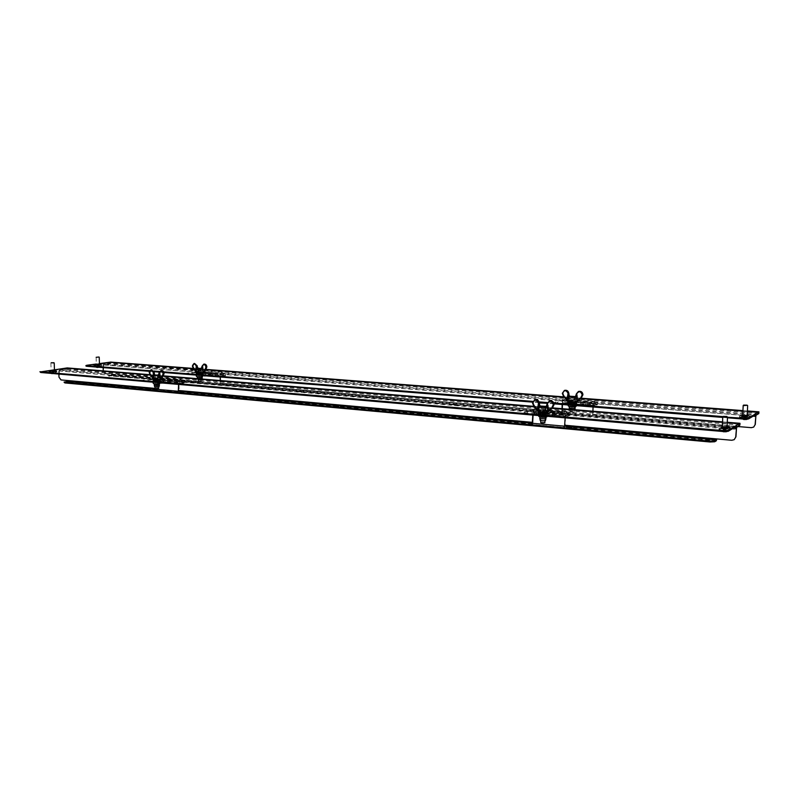 <?xml version="1.0" encoding="UTF-8"?>
<svg xmlns="http://www.w3.org/2000/svg" width="799" height="799" viewBox="0 0 799 799"><rect width="100%" height="100%" fill="white"/><g stroke="black" fill="none" stroke-linecap="round" stroke-linejoin="round"><path stroke-width="0.6" stroke-dasharray="4 3" d="M709.312 440.888L706.116 440.658L709.312 440.888M571.794 428.364L568.928 428.184L571.794 428.364M525.103 424.109L522.326 423.949L525.103 424.109M181.982 392.848L179.845 392.788L181.982 392.848M421.353 414.661L418.786 414.531L421.353 414.661M261.932 400.139L259.665 400.049L261.932 400.139M338.337 407.1L335.93 406.991L338.337 407.1M150.542 389.992L148.454 389.932L150.542 389.992M72.709 382.901L70.731 382.851L72.709 382.901M39.97 372.294L67.066 368.539L59.655 369.587L159.351 377.498L159.361 378.167L179.395 380.284L567.02 412.354L565.842 412.783L736.588 427.135M54.452 370.197L49.888 370.716M727.06 426.856L722.286 427.095M543.909 412.683L547.355 411.415L542.631 411.155L539.325 412.294M160.819 378.846L154.726 379.865L160.479 379.615M53.054 370.926L55.76 371.155L49.328 371.515L53.054 370.926L53.034 370.287M722.246 427.984L727.02 427.745C722.506 427.345 719.789 427.465 718.88 428.114L718.83 429.303C720.968 428.474 724.513 428.514 729.457 429.393L730.296 429.912C728.129 430.731 724.573 430.701 719.639 429.802L718.83 429.303M727.28 427.785L728.089 428.134L726.591 429.073L721.107 428.693L721.976 428.144M540.923 412.564L542.611 411.974L547.335 412.244L543.809 413.532L539.055 413.273L540.244 412.793M161.178 379.495L163.635 379.695L158.302 380.644L154.746 380.544L160.469 379.545M531.355 423.61L531.335 424.419L532.603 423.73M532.793 415.051L533.542 409.258L534.781 408.838L534.761 409.647M533.093 415.081L533.193 410.976L178.966 381.023L179.146 390.441L178.297 391.949L155.186 390.202L156.974 389.692M736.338 428.144L565.522 413.702L565.223 425.148L564.583 427.016L563.694 427.365L531.335 424.419M563.714 426.546L563.694 427.365M534.781 408.838L567.04 411.535L565.862 411.964L565.233 413.812L565.123 417.847M567.04 411.535L567.02 412.354M176.969 391.51L176.988 392.179M159.351 377.498L181.123 379.315L179.385 379.605L178.537 381.103L178.596 384.419M181.123 379.315L181.133 379.994M155.166 389.532L155.186 390.202M156.804 389.053L156.724 379.255L157.583 377.777M157.303 389.043L157.173 379.185L59.236 370.906L59.675 370.217L159.361 378.167M58.876 374.062L58.776 370.966L59.655 369.587M565.522 413.702L565.842 412.783M157.593 378.446L157.173 379.185M734.241 439.62L731.744 440.269M716.813 438.921L731.954 440.129M60.984 379.934L69.163 380.564L68.275 381.962L64.879 382.461L64.859 381.832M61.443 379.865L58.976 377.148M59.236 370.906L59.446 377.078M68.704 380.624L157.373 388.484M67.196 367.93L67.086 369.208L59.675 370.217M178.966 381.023L179.395 380.284M533.522 410.057L533.193 410.976M716.603 438.911L565.223 425.148M64.08 382.711L64.879 382.461M151.231 369.817L149.733 372.394L150.901 374.411L150.142 372.384C151.161 369.348 152.459 369.308 154.027 372.254L153.548 378.047L150.901 374.411M161.118 370.606L159.61 372.873L160.349 379.635M163.326 375.64L160.769 378.656L160.03 372.733C161.498 370.017 162.806 370.277 163.985 373.503L163.296 375.42M155.505 388.913L158.382 388.853M158.671 388.544L155.206 388.614M155.625 380.014L158.482 379.805L155.625 380.014M150.032 374.741L163.186 375.82L150.042 374.741L154.487 379.495L155.256 379.445L155.545 375.22L159.77 375.61L159.61 372.873M155.256 379.445L160.499 379.745M154.487 379.495L153.308 379.685L152.979 378.736M153.448 375.62L153.118 379.785M154.077 372.424L154.377 374.571L155.615 375.011M154.946 379.465L153.208 378.267M159.81 375.57L158.272 375.54M160.829 378.786L160.359 379.475M158.801 375.091L159.91 375.021M153.548 375.51L153.178 379.715M534.821 399.83L532.833 402.806L534.301 405.253L533.283 402.786C535 399.13 536.928 399.101 539.095 402.716L538.027 409.727L534.301 405.253M549.512 401.008L547.585 403.385L546.706 406.531L547.734 412.174M552.848 407.071L548.763 410.626L548.034 403.435C550.381 400.159 552.329 400.499 553.897 404.444L552.738 406.761M541.043 422.941L544.509 423.041M544.888 422.661L540.683 422.541M542.261 412.264L545.148 412.054L542.261 412.264M533.572 405.612L539.215 411.495L539.974 411.415L540.703 406.311L547.095 406.871L547.545 403.605M539.974 411.415C543.739 411.205 546.286 411.415 547.595 412.064M539.215 411.495L538.396 411.775M539.315 402.916L539.425 405.522L540.853 406.062M539.645 411.445L537.657 409.997M548.893 410.906L547.675 412.124M546.656 406.311L547.655 406.202M546.386 406.701L547.095 406.871M50.926 363.036L54.162 362.946M48.829 371.355L48.829 371.345C51.615 370.716 54.282 370.656 56.829 371.155L56.829 371.155C54.042 371.795 51.376 371.855 48.829 371.355L48.859 372.194C51.645 371.565 54.312 371.495 56.859 372.004L56.859 372.004C54.072 372.644 51.406 372.704 48.859 372.204M52.934 371.715L56.31 372.054L49.398 372.224L52.934 371.715M53.583 373.622L54.562 373.343L53.054 371.835L54.012 373.483L53.323 373.662M54.562 373.343L53.623 373.533L53.114 372.134L53.313 373.503L54.052 373.233L53.623 373.533M53.313 373.503L52.544 373.523L52.634 372.154L51.805 373.293L52.544 373.523L52.644 371.845L52.055 371.815L53.653 371.825M52.504 373.533L51.236 373.423L52.045 371.865M52.035 373.632L52.624 372.204L52.524 373.542M53.283 373.662L53.104 372.354M53.233 373.523L52.634 371.915M52.584 373.163L52.664 371.735M53.293 373.153L53.074 371.725M54.582 373.263L53.653 371.775M51.246 373.343L52.055 371.815M53.463 373.213L54.052 373.233M53.443 373.343L54.012 373.483M52.344 373.373L51.755 373.542M52.364 373.243L51.805 373.293M722.785 416.708L727.48 416.928L722.935 416.589M727.21 427.775L730.346 428.713C728.179 429.532 724.633 429.502 719.699 428.614L718.88 428.114M721.986 428.833C726.551 428.833 729.048 429.213 729.487 429.962L727.14 430.381C723.285 430.401 720.768 430.092 719.609 429.433L721.986 428.833M725.991 431.76L725.452 431.83M725.542 429.882L725.602 431.76L726.78 431.34L725.702 429.213L724.973 429.243L725.602 431.76L726.691 431.6L725.482 431.83M726.78 431.34L725.033 431.57L724.663 429.632L724.403 431.52L725.033 431.57M724.403 431.52L722.805 430.991L723.465 431.56L724.074 429.662L723.315 431.64L722.256 431.21L723.435 431.56L722.256 431.21M723.544 429.842L722.805 431.55M724.723 430.022L723.914 429.952L724.723 430.022L724.503 431.869M723.884 431.82L723.914 429.952M725.552 429.912L725.023 429.742M725.442 431.74L725.342 429.992M724.363 429.702L725.162 429.772M724.473 431.52L724.983 431.57M724.433 429.762L723.724 429.043L725.702 429.213M725.272 431.74L724.473 429.263M726.151 431.7L724.913 429.393M722.805 430.991L723.724 429.043M723.684 430.951L724.234 429.013M726.251 431.18L725.402 429.123M722.696 431.51L723.744 429.293M722.166 431.35L723.435 429.203M154.187 380.923L160.639 380.534L159.331 380.094L154.187 380.923M154.956 381.602L159.53 381.323L154.956 381.602M140.994 381.163L140.974 380.464L154.047 378.406L157.053 381.313L156.734 381.962L154.297 379.355L175.261 381.133L178.227 384.059L184.299 383.051L184.209 382.172L164.224 380.474L157.463 381.473L177.987 383.111L177.668 383.77L156.734 381.962L178.397 384.049M140.994 381.253L154.297 379.355L154.616 378.706L175.58 380.474L177.987 383.111L157.463 381.473M140.974 380.464L161.268 382.302L175.011 380.174L175.261 381.133L162.457 383.021M141.023 380.564L141.043 381.173M161.288 382.921L161.268 382.302M162.097 382.282L162.107 382.991M184.209 382.172L184.219 382.951L164.244 381.243L164.224 380.474M163.435 380.494L163.445 381.273L157.473 382.242M163.445 381.273L164.244 381.243M178.387 383.26L184.289 382.272M159.081 386.796L154.716 386.886M159.44 385.368L154.307 385.498M157.693 383.53L154.267 383.89L157.693 383.53C153.947 383.66 153.358 383.88 155.965 384.169C159.73 384.029 160.309 383.81 157.713 383.52M157.653 381.892L154.227 382.252L157.653 381.892C153.907 382.022 153.328 382.242 155.925 382.531C159.69 382.391 160.279 382.172 157.673 381.882M157.633 381.043L154.207 381.403L157.633 381.043M157.902 380.094L153.338 380.614L160.16 380.514L157.902 380.094M156.185 380.724L158.502 380.484L156.185 380.724M156.324 387.056L158.631 386.806L156.324 387.056M184.619 380.534L184.649 382.212L179.226 383.121L179.196 381.443L184.619 380.534L163.765 378.786L163.795 380.434L184.649 382.212M163.795 380.434L158.312 381.333L179.226 383.121M158.312 381.333L158.272 379.665L179.196 381.443M158.272 379.665L163.765 378.786M541.243 413.443L547.705 413.103L544.788 412.194C540.563 411.984 538.396 412.194 538.296 412.823L541.243 413.443M541.742 414.222L546.316 413.982L544.259 413.333L539.655 413.782L541.742 414.222M523.725 412.753L524.084 413.852L523.725 412.753L532.893 409.697L534.851 413.073L534.601 413.872L533.033 410.826L564.104 413.453L565.952 416.868L570.037 415.36L570.067 414.421L540.174 411.775L535.13 413.243L565.832 415.72L565.592 416.539L534.98 414.202L566.072 416.848M523.705 413.712L533.033 410.826L533.283 410.027L564.354 412.644L565.832 415.72L535.13 413.243M524.104 412.893L554.316 415.49L563.984 412.304L564.104 413.453L555.215 416.429L554.296 416.459L554.316 415.49M524.084 413.852L554.296 416.459M555.235 415.45L555.215 416.429M569.657 414.272L569.627 415.22L540.154 412.713L540.174 411.775M539.295 411.815L539.275 412.743L535.11 414.182M539.275 412.743L540.154 412.713M566.091 415.889L570.067 414.421M545.487 420.574L540.184 420.424M546.007 418.856L539.754 418.686M542.95 416.389L539.804 416.768L542.901 417.338L546.047 416.958L542.95 416.389C538.836 416.579 538.816 416.908 542.901 417.348C547.025 417.138 547.045 416.808 542.95 416.379M547.115 416.289C547.315 414.971 545.947 414.341 543 414.381L539.854 414.781L546.097 414.971L543 414.401C538.876 414.601 538.856 414.921 542.94 415.35C547.075 415.14 547.085 414.821 543 414.391C539.665 414.411 538.246 414.811 538.756 415.57M543.02 413.383L539.874 413.752L546.077 414.002L543.02 413.383M543.06 412.194L538.876 412.783L542.99 413.443L547.145 413.033L543.06 412.194M541.013 412.863L545.128 412.883L540.913 412.753L540.733 420.424L544.948 420.554L540.733 420.424M570.366 412.304L570.306 414.331L566.661 415.68L566.711 413.642L570.366 412.304L539.595 409.727L539.545 411.725L570.306 414.331M539.545 411.725L535.72 413.043L566.661 415.68M535.72 413.043L535.769 411.036L566.711 413.642M535.769 411.036L539.595 409.727M570.756 403.145L576.788 402.866L573.912 402.047C569.987 401.857 567.969 402.037 567.859 402.586L570.756 403.145M571.195 403.894L575.47 403.695L573.432 403.115L569.148 403.495L571.195 403.894M554.156 402.536L554.516 403.575L554.156 402.536L562.296 399.83L563.804 403.805L562.416 400.898L592.109 403.235L593.727 406.491L597.352 405.163L597.382 404.264L568.808 401.917L564.274 403.225L593.627 405.413L593.407 406.172L564.144 404.124L593.827 406.471M554.136 403.445L562.416 400.898L562.646 400.149L592.329 402.466L593.627 405.413L564.274 403.225M554.536 402.666L583.39 404.973L591.999 402.147L592.109 403.235L584.219 405.852L583.36 405.882L583.39 404.973M554.516 403.575L583.36 405.882M584.249 404.933L584.219 405.852M596.983 404.134L596.953 405.033L568.788 402.796L568.808 401.917M567.979 401.947L567.959 402.826L564.244 404.104M567.959 402.826L568.788 402.796M593.857 405.582L597.382 404.264M572.104 409.468L569.637 409.767L574.651 409.927L572.104 409.468M575.14 408.299L569.238 408.139M572.194 405.992L569.288 406.321L575.19 406.501L572.194 405.992C568.339 406.162 568.369 406.451 572.284 406.841C576.139 406.651 576.109 406.371 572.194 405.982M572.244 404.124L569.337 404.444L572.334 404.953L575.25 404.634L572.244 404.124M572.274 403.155L569.377 403.535L575.27 403.665L572.274 403.155M572.284 402.047L568.419 402.556L576.249 402.796L572.284 402.047M570.366 402.576L574.341 402.656L570.346 402.536L570.156 409.767L574.131 409.897L570.156 409.767M597.652 402.277L597.602 404.184L594.356 405.393L594.416 403.465L597.652 402.277L568.259 399.989L568.199 401.867L597.602 404.184M568.199 401.867L564.803 403.036L594.356 405.393M564.803 403.036L564.853 401.138L594.416 403.465M564.853 401.138L568.259 399.989M197.363 373.962L203.375 373.622L197.363 373.962M198.052 374.611L202.317 374.361L198.052 374.611M220.005 376.249L199.231 374.471L197.033 371.964L217.478 373.572L219.645 376.099L219.355 376.728L198.941 375.091L199.231 374.471L220.005 376.249L225.358 375.35L205.772 373.722L205.023 373.742L205.033 374.471L199.46 375.37L196.734 372.584L217.188 374.202L219.715 376.978M184.679 374.292L196.734 372.584L196.504 371.685L184.739 373.632L204.484 375.21L216.958 373.283L217.188 374.202L205.812 375.86M184.739 373.632L184.749 374.172M204.494 375.76L204.484 375.21M205.263 375.19L205.273 375.82M184.669 374.162L184.659 373.542M199.61 375.36L220.005 377.008M225.258 375.26L225.268 376.009L205.782 374.451L205.772 373.722M225.268 376.009L225.358 375.35M220.015 376.998L225.368 376.099M205.033 374.471L205.782 374.451M205.023 373.742L199.6 374.621M200.409 379.365L197.733 379.645L200.409 379.365M202.207 378.227L197.343 378.297M200.479 376.479L197.323 376.788L200.479 376.479C196.953 376.589 196.454 376.788 199.011 377.058C202.556 376.928 203.046 376.738 200.489 376.469M200.449 374.921L197.293 375.23L200.449 374.921C196.924 375.031 196.424 375.23 198.981 375.49C202.527 375.37 203.026 375.17 200.469 374.911M200.439 374.112L197.283 374.451L200.439 374.112M200.669 373.213L196.454 373.672L202.916 373.592L200.669 373.213M199.211 373.782L201.338 373.572L199.211 373.782M199.311 379.815L201.438 379.595L199.311 379.815M225.658 373.702L225.678 375.3L220.764 376.129L220.744 374.521L225.658 373.702L205.323 372.114L205.353 373.682L225.678 375.3M205.353 373.682L200.369 374.491L220.764 376.129M200.369 374.491L200.349 372.913L220.744 374.521M200.349 372.913L205.323 372.114M194.357 363.415L192.859 365.882L193.977 367.8L193.248 365.872C194.267 362.976 195.525 362.936 197.043 365.732L196.544 371.255L193.977 367.8M204.005 364.124L202.497 366.302L203.136 372.833M206.102 368.928L203.585 371.815L202.896 366.172C204.334 363.575 205.623 363.815 206.751 366.891L206.062 368.719M198.981 381.692L201.178 381.552L198.981 381.692M200.849 381.103L198.182 381.293L200.849 381.103M198.661 373.103L201.328 372.923L198.661 373.103M193.148 367.999L197.443 372.634L198.162 372.594L198.462 368.569L202.596 368.918L202.497 366.302M198.162 372.594L203.236 372.873M197.443 372.634L196.374 372.803L196.095 372.024M196.634 368.788L196.214 372.903M197.103 365.902L197.373 367.94L198.542 368.359M197.862 372.604L196.224 371.465M202.616 368.888L201.238 368.838M203.645 371.944L203.156 372.664M201.738 368.419L202.766 368.349M743.22 405.413L747.644 405.622M747.285 415.83L750.321 416.669C748.323 417.378 744.988 417.338 740.323 416.569L739.514 416.109C740.363 415.55 742.92 415.45 747.175 415.82L742.69 415.999M740.274 417.677L739.465 417.228C741.432 416.519 744.758 416.549 749.432 417.328L750.261 417.787C748.264 418.496 744.938 418.466 740.274 417.677M742.371 416.828C746.666 416.838 749.043 417.168 749.512 417.827L740.194 417.348L742.371 416.828M745.777 417.767L745.847 419.505L746.945 419.135L745.936 417.138L745.257 417.168L746.176 419.525M745.847 419.525L746.875 419.365L745.807 419.155M746.945 419.135L745.287 419.365L744.958 417.537L744.698 419.315L745.287 419.365M744.698 419.315L743.18 418.826L743.819 419.345L744.408 417.557L743.679 419.425L742.68 419.026L743.819 419.345M743.909 417.727L743.35 419.365M745.028 417.887L744.269 417.827L745.028 417.887L744.828 419.625M744.229 419.575L744.269 417.827M745.797 417.797L745.297 417.637M745.697 419.485L745.607 417.867M744.658 417.607L745.417 417.667M744.748 417.657L744.069 416.988L745.936 417.138M745.557 419.485L744.788 417.178M746.386 419.455L745.217 417.298M743.18 418.826L744.069 416.988M743.999 418.796L744.538 416.968M746.426 418.996L745.647 417.058M743.13 419.285L744.099 417.208M742.611 419.145L743.809 417.128M743.759 418.986L742.68 419.026M96.16 357.293L99.226 357.233M94.132 365.253L101.693 365.073L94.132 365.253L94.152 366.042L101.723 365.882L94.152 366.062M97.887 365.622L101.203 365.942L94.652 366.072L97.887 365.622M101.203 365.942L99.186 367.29L98.127 365.722L98.766 367.4M99.555 367.16L98.637 367.34L98.167 366.012L98.327 367.32L99.016 367.061M98.577 366.162L98.337 367.32L97.608 367.34L97.348 366.132L96.889 367.111L97.608 367.34M97.568 367.34L96.399 367.23L97.168 365.702L98.686 365.702M97.228 367.44L97.718 366.072L97.628 367.48M97.718 366.072L97.178 365.742M97.658 367.34L97.738 365.732M98.337 367.32L97.748 365.792M97.608 367.001L97.728 365.622M98.287 366.981L98.107 365.612M99.545 367.081L98.686 365.662M96.389 367.16L97.168 365.702M98.497 367.15L99.056 367.29M97.458 367.18L96.929 367.34M97.438 367.061L96.889 367.111M730.196 428.314L727.17 428.104L730.196 428.314M727.25 427.245L730.266 427.445L727.25 427.245M599.49 417.228L596.763 417.068L599.49 417.228M596.863 416.229L599.59 416.389L596.863 416.229M554.886 413.443L552.249 413.293L554.886 413.443M552.359 412.464L554.995 412.614L552.359 412.464M223.66 385.338L221.613 385.278L223.66 385.338M221.832 384.549L223.89 384.609L221.832 384.549M455.38 405.003L452.933 404.883L455.38 405.003M453.073 404.084L455.52 404.204L453.073 404.084M301.393 391.939L299.216 391.85L301.393 391.939M299.405 391.101L301.583 391.18L299.405 391.101M375.36 398.212L373.063 398.112L375.36 398.212M373.233 397.333L375.53 397.433L373.233 397.333M192.998 382.741L190.991 382.681L192.998 382.741M191.231 381.962L193.238 382.022L191.231 381.962M116.864 376.279L114.966 376.239L116.864 376.279M115.236 375.54L117.133 375.59L115.236 375.54M85.982 366.102L110.652 362.686L103.89 363.645L201.298 370.856L201.308 371.495L220.963 373.413L755.924 415.33M96.319 364.004L99.436 363.585M99.456 364.164L96.329 364.484M747.215 414.981L742.73 415.16M573.292 402.436L576.339 401.318L571.844 401.078L568.918 402.087M203.615 372.024L197.772 372.963L203.216 372.733M553.867 403.056L547.565 402.556M539.085 401.877L532.863 401.378M163.625 371.835L159.54 371.505M153.708 371.036L149.653 370.716M98.017 364.863L100.674 365.073L94.652 365.393L98.017 364.863L98.007 364.254M747.355 415.84L748.144 416.149L746.825 416.968L741.662 416.629L742.511 416.099M570.356 402.356L576.179 402.197L573.193 403.235L568.678 402.996L569.857 402.536M203.615 372.674L206.002 372.853L201.198 373.702L197.782 373.612L203.216 372.694M727.47 417.797L722.725 417.418M554.077 403.855L547.265 403.315M539.095 402.716L532.573 402.127M163.915 372.494L159.231 372.114M153.997 371.695L149.353 371.325M105.188 373.523L103.66 370.806L105.188 373.523L112.759 374.152L112.349 374.821L561.667 412.654L560.808 413.722L561.647 413.413L562.236 411.695L562.316 408.679M561.667 412.654L562.047 408.659M562.156 404.504L562.836 399.44L563.934 399.071L563.914 399.83M562.426 404.534L562.516 401.048L220.574 374.122L220.704 383.101L219.925 384.519L197.473 382.931L198.681 382.721L199.46 381.323L199.311 372.444L103.5 364.903L103.9 364.244L201.308 371.495M560.828 412.953L736.468 427.375M755.704 416.269L593.407 403.485L593.088 414.281L591.719 416.339L560.808 413.722M591.739 415.56L591.719 416.339M563.934 399.071L594.766 401.468L593.717 401.847L593.148 403.585L593.038 406.991M592.918 411.195L592.538 415.25M594.766 401.468L594.736 402.237M218.726 384.089L218.736 384.728M201.298 370.856L222.531 372.514L220.953 372.773L220.174 374.182L220.214 377.018M220.264 380.514L219.915 383.88M222.531 372.514L222.541 373.153M197.463 382.292L197.473 382.931M198.671 382.092L198.911 372.514L199.69 371.116M103.151 367.61L103.071 364.953L103.89 363.645M593.407 403.485L593.697 402.616M199.7 371.745L199.311 372.444M736.968 426.906L737.617 426.516M753.707 427.046L751.34 427.665M737.177 426.786L751.529 427.545M105.608 373.463L113.178 374.092L112.369 375.42L109.273 375.88L109.253 375.28L112.349 374.821M103.5 364.903L103.66 370.806M199.061 381.383L112.759 374.152L199.46 381.323M110.761 362.097L110.671 363.325L103.9 364.244M220.574 374.122L220.963 373.413M562.816 400.199L562.516 401.048M592.818 414.381L737.018 426.466L593.088 414.281M736.398 427.635L735.34 429.093L730.945 429.283L109.273 375.88M736.328 428.484L735.34 429.093M109.253 375.28L108.564 375.49L109.413 376.309M730.945 429.283L730.985 428.454L109.393 375.7M730.985 428.454L735.37 428.264M564.553 390.391L562.626 393.208L564.014 395.515L563.045 393.188C564.693 389.732 566.541 389.702 568.598 393.098L567.56 399.72L564.014 395.515M578.576 391.44L576.708 393.687L575.829 396.664L576.808 401.987M581.732 397.143L577.817 400.519L577.138 393.737C579.385 390.641 581.253 390.951 582.731 394.666L581.622 396.853M571.505 412.364L573.722 412.244L571.505 412.364M572.773 411.575L570.096 411.765L572.773 411.575M571.675 402.057L574.361 401.887L571.675 402.057M563.355 395.845L568.678 401.378L569.387 401.308L570.096 396.494L576.209 396.993L576.668 393.897M569.387 401.308L576.668 401.877M568.678 401.378L567.959 401.627M568.818 393.288L568.898 395.745L570.246 396.254M569.078 401.338L567.21 399.959M577.937 400.778L576.738 401.937M575.849 396.444L576.768 396.344M575.59 396.813L576.209 396.993M40.829 372.064L40.799 371.425M727.27 422.272L722.526 421.872L727.27 422.252M534.161 406.361L552.059 407.83L534.171 406.371M739.924 424.189L67.066 368.539L739.924 424.189M565.233 413.812L733.552 428.054M565.862 411.964L736.528 426.247M58.776 370.966L156.724 379.255M156.924 388.564L155.206 388.404M716.313 440.788L564.583 427.016M156.514 389.972L68.275 381.962M739.874 425.128L67.086 369.208M739.814 424.249L67.066 368.589M179.385 379.605L533.542 409.258M178.537 381.103L532.883 411.076M532.933 422.242L179.146 390.441M532.274 424.079L178.297 391.949M543.809 413.532L543.829 412.713M539.225 413.143L539.245 412.594M542.611 411.974L542.631 411.155M547.165 412.364L547.185 411.535M158.302 380.644L158.292 379.964M155.226 380.384L155.216 379.705M160.09 379.595L160.08 378.926M163.156 379.855L163.146 379.185M728.059 427.325L728.019 428.214M722.686 426.866L722.646 427.755M721.217 427.904L721.187 428.614M722.336 428.204L726.641 428.144L726.591 429.073M55.74 370.516L55.76 371.155M52.594 370.946L52.614 371.585M159.52 375.33L158.751 375.031L159.87 375.5L160.449 379.405M160.03 372.733L159.131 372.853M546.706 406.531L546.087 406.851M548.034 403.435L547.235 403.545M51.176 371.165L54.482 371.076L51.176 371.165M54.632 371.205L51.046 371.295L54.632 371.205M727.01 427.944L722.266 428.154L726.81 428.324C727.05 428.893 725.582 428.953 722.406 428.504L722.146 428.174M726.641 428.144L722.246 428.114M153.887 379.195L174.861 380.973M153.867 378.416L174.841 380.184M532.753 410.656L563.844 413.283M532.773 409.717L563.874 412.324M562.176 400.728L591.869 403.066M562.196 399.84L591.899 402.167M576.249 405.642C576.389 404.684 575.05 404.164 572.244 404.104C568.389 404.294 568.419 404.574 572.334 404.963C576.189 404.783 576.159 404.494 572.244 404.114C569.307 404.124 568.009 404.424 568.359 405.003M196.364 372.434L216.819 374.042M196.354 371.685L216.809 373.293M202.347 368.649L201.688 368.399L202.656 368.828L203.206 372.654M202.896 366.172L202.067 366.272M743.02 416.289L747.155 416.329L743.02 416.289M746.955 416.309C747.245 416.808 745.876 416.858 742.86 416.469C742.581 415.969 743.949 415.909 746.955 416.309M96.349 365.073L99.475 364.993L96.349 365.073M99.615 365.123L96.22 365.203L99.615 365.123M86.711 365.902L86.692 365.283M747.415 410.966L742.94 410.626L747.415 410.956M564.214 396.893L580.673 398.162L564.224 396.903M193.428 368.439L205.743 369.378L193.438 368.439M758.86 412.674L110.652 362.686L758.86 412.674M593.148 403.585L753.077 416.189M593.717 401.847L755.864 414.491M103.071 364.953L198.911 372.514M736.748 428.224L592.508 416.029M198.681 382.721L112.369 375.42M758.82 413.562L110.671 363.325M758.76 412.733L110.652 362.736M220.953 372.773L562.836 399.44M220.174 374.182L562.236 401.148M561.957 411.795L220.304 383.17M562.236 411.695L220.704 383.101M561.647 413.413L219.925 384.519M573.193 403.235L573.223 402.456M568.818 402.886L568.838 402.336M571.824 401.847L571.844 401.078M576.179 402.197L576.199 401.418M201.198 373.702L201.188 373.063M198.202 373.473L198.192 372.823M202.606 372.763L202.596 372.114M205.603 372.993L205.593 372.354M748.124 415.38L748.084 416.209M743.04 414.981L743 415.81M741.752 415.88L741.722 416.559M746.865 416.129L746.825 416.968M100.664 364.464L100.674 365.073M97.788 364.853L97.808 365.463M575.829 396.664L575.32 396.953M577.138 393.737L576.419 393.787M706.156 439.8L706.116 440.658M568.948 427.375L568.928 428.184M522.346 423.15L522.326 423.949M179.835 392.119L179.845 392.788M418.796 413.772L418.786 414.531M259.655 399.35L259.665 400.049M335.93 406.272L335.93 406.991M148.434 389.273L148.454 389.932M70.712 382.222L70.731 382.851M539.055 413.273L539.075 412.464M547.335 412.244L547.355 411.415M154.746 380.544L154.726 379.865M163.635 379.695L163.615 379.026M728.129 427.235L728.089 428.134M721.147 427.815L721.107 428.693M56.31 370.356L56.33 370.996M49.298 370.886L49.328 371.515M73.019 382.162L73.039 382.791M150.821 389.223L150.831 389.882M338.536 406.262L338.536 407.001M262.162 399.33L262.162 400.039M421.512 413.802L421.502 414.571M182.252 392.079L182.262 392.748M525.233 423.23L525.213 424.029M571.914 427.465L571.884 428.294M709.402 439.959L709.362 440.838M155.016 379.865L155.176 387.036M158.482 379.805L158.631 386.966M160.319 379.825L159.77 375.61L158.122 375.58M540.933 411.934L540.923 412.544M540.913 412.853L540.723 420.683M545.148 412.054L544.938 420.793M50.896 363.066L51.146 371.235L54.472 370.686M53.653 373.612L56.31 372.054M49.398 372.224L51.146 373.393M56.829 371.155L56.859 372.004M726.76 431.59L729.487 429.962M719.609 429.433L722.216 431.37M730.346 428.713L730.296 429.912M159.53 381.323L160.639 380.534M153.977 379.195L174.951 380.973M154.047 378.406L175.011 380.174M157.303 382.252L178.227 384.059M157.363 381.473L178.287 383.27M154.007 381.403L152.849 380.654M153.628 382.441L157.713 381.882C159.89 382.042 160.749 382.421 160.279 383.021M154.227 382.252L153.338 380.614M158.631 386.806L158.502 380.484M155.166 386.866L155.036 380.544M159.321 381.363L160.16 380.514M159.371 382.162L159.351 381.323M546.316 413.982L547.705 413.103M532.813 410.646L563.904 413.273M532.893 409.697L563.984 412.304M534.98 414.202L565.952 416.868M535.06 413.253L566.032 415.899M539.655 413.782L538.296 412.823M539.854 414.781L539.874 413.752M539.894 413.822L538.876 412.783M544.948 420.554L545.128 412.883M546.077 414.002L547.145 413.033M546.097 414.971L546.126 413.942M575.47 403.695L576.788 402.866M562.226 400.718L591.929 403.056M562.296 399.83L591.999 402.147M564.144 404.124L593.727 406.491M564.214 403.225L593.807 405.582M569.148 403.495L567.859 402.586M569.637 409.767L569.507 409.268M569.337 404.444L569.357 403.475M569.377 403.535L568.419 402.556M574.131 409.897L574.341 402.656M575.24 403.715L576.249 402.796M575.25 404.634L575.27 403.665M202.317 374.361L203.375 373.622M196.444 372.424L216.899 374.042M196.504 371.685L216.958 373.283M199.46 375.37L205.743 375.87M199.52 374.621L219.925 376.259M197.083 374.421L195.985 373.702M197.733 379.645L197.443 378.636M196.794 375.35L200.489 374.901C202.377 374.961 203.216 375.28 203.006 375.85M197.293 375.23L196.454 373.672M201.438 379.595L201.338 373.572M198.162 379.635L198.062 373.602M202.117 374.401L202.916 373.592M202.157 375.18L202.147 374.371M201.857 379.595L202.007 379.016M198.052 372.963L198.182 381.293M201.328 372.923L201.178 381.552M203.116 372.973L202.596 368.918L201.098 368.878M196.644 368.828L196.254 372.863M747.175 415.949L742.68 416.129M739.514 416.109L739.465 417.228M747.504 419.155L749.512 417.827M740.194 417.348L742.261 418.986M750.321 416.669L750.261 417.787M99.466 364.624L96.319 365.143L96.13 357.333M94.652 366.072L95.92 367.031M101.693 365.093L101.723 365.902M727.21 427.285L727.17 428.104M596.783 416.289L596.763 417.068M552.269 412.534L552.249 413.293M221.603 384.629L221.613 385.278M452.943 404.154L452.933 404.883M299.216 391.18L299.216 391.85M373.063 397.413L373.063 398.112M190.981 382.052L190.991 382.681M114.946 375.63L114.966 376.239M568.678 402.996L568.698 402.227M576.319 402.097L576.339 401.318M197.782 373.612L197.772 372.963M206.002 372.853L205.992 372.214M108.574 376.099L108.564 375.49M748.184 415.31L748.144 416.149M741.702 415.8L741.662 416.629M101.153 364.324L101.173 364.933M94.632 364.793L94.652 365.393M117.133 375.59L117.153 376.189M193.238 382.022L193.248 382.651M375.53 397.433L375.52 398.132M301.583 391.18L301.593 391.85M455.52 404.204L455.51 404.923M223.89 384.609L223.9 385.258M554.995 412.614L554.975 413.373M599.59 416.389L599.57 417.168M730.266 427.445L730.226 428.274M570.366 401.757L570.356 402.297M570.346 402.576L570.096 411.765M574.361 401.887L574.082 411.894"/><path stroke-width="1.2" d="M706.206 439.73L709.402 439.959L706.206 439.73M569.038 427.295L571.914 427.465L569.038 427.295M522.456 423.061L525.233 423.23L522.456 423.061M180.105 392.009L182.252 392.079L180.105 392.009M418.956 413.672L421.512 413.802L418.956 413.672M259.885 399.24L262.162 399.33L259.885 399.24M336.129 406.162L338.536 406.262L336.129 406.162M148.724 389.163L150.821 389.223L148.724 389.163M71.041 382.112L73.019 382.162L71.041 382.112M736.528 426.247L728.189 431.32L723.355 431.54L723.405 430.631L40.729 371.855L67.196 367.93M58.876 374.062L58.976 377.148L60.984 379.934L68.704 380.624L68.255 381.323L716.353 439.909L716.603 438.911L731.744 440.269L734.151 439.69L735.939 436.813L736.588 427.135L739.874 425.128L739.994 423.3L728.229 430.421L728.189 431.32M49.898 371.016L55.74 370.516L54.452 370.197M722.286 427.095L721.157 427.805L726.631 428.174L728.129 427.235L727.06 426.856M539.325 412.294L543.909 412.683M160.479 379.615L163.615 379.026L160.819 378.846M723.405 430.631L728.229 430.421M540.244 412.793L540.923 412.564M160.469 379.545L161.178 379.495M723.355 431.54L40.749 372.494L39.95 371.675M532.294 423.27L532.793 415.051M532.603 423.73L533.093 415.081M565.123 417.847L564.603 426.197M178.596 384.419L178.287 391.27M156.974 389.692L157.303 389.043M736.628 426.257L735.729 436.943M735.939 436.813L734.241 439.62M716.353 439.909L714.745 440.898L714.706 441.767L716.313 440.788L716.813 438.921M739.994 423.3L727.27 422.272L739.994 423.3M714.706 441.767L710.011 441.987L64.889 382.931L64.06 382.092L68.255 381.323M64.06 382.072L64.889 382.931M710.011 441.987L710.051 441.108L64.869 382.292M710.051 441.108L714.745 440.898M150.002 374.611L149.243 372.514L150.082 374.711L67.046 367.91M162.437 375.56L163.126 373.632C161.947 370.406 160.629 370.147 159.171 372.873L159.9 378.796L162.776 375.75L159.021 380.174L152.999 379.885L153.448 375.62M160.349 379.635L163.326 375.64L160.829 378.786M163.316 375.65L164.085 373.533C163.865 371.565 162.956 370.576 161.358 370.546C162.896 370.576 163.785 371.575 164.025 373.552L162.776 375.75L163.535 373.622C163.296 371.645 162.407 370.646 160.869 370.616L159.071 372.803L161.118 370.606M158.382 388.853L155.226 388.654L158.651 388.584L158.631 386.966M155.176 387.036L155.216 388.644M158.252 380.224L157.673 375.61L158.761 375.2M160.19 379.984L159.021 380.174M152.979 378.736L149.173 372.494L150.981 369.837L153.568 372.324L153.788 375.29L157.673 375.61M155.645 375.011L158.751 375.031L155.386 375.021L154.497 374.591L154.057 372.254L153.158 372.384C151.59 369.438 150.292 369.478 149.273 372.514M150.032 374.541L152.689 378.187L153.588 372.504M159.071 372.813L158.731 375.101L159.111 373.033M153.508 375.54L153.158 372.384M153.078 379.116L152.639 378.327L153.088 379.026M158.911 375.18L157.773 375.89L153.628 375.34M158.572 380.204L160.259 378.976M160.739 378.896L160.319 379.825M153.817 375.26L155.615 375.011M153.378 374.721L154.487 374.551M158.122 375.58L159.131 372.853M533.692 405.453L537.427 409.937L538.486 402.906C536.329 399.3 534.391 399.32 532.673 402.986L533.572 405.642L538.396 411.775L533.572 405.642L532.464 402.926L534.641 399.88C536.868 399.5 538.306 400.489 538.945 402.836L539.645 406.481L545.427 406.961L546.616 406.421L540.653 406.072L539.734 405.562L539.315 402.916M552.149 406.971L553.308 404.644C551.739 400.699 549.792 400.359 547.435 403.625L548.174 410.836L552.499 407.19L548.533 411.046L546.126 412.574L538.366 411.815M548.883 410.926L552.848 407.071L548.893 410.906M552.848 407.071L554.116 404.504C553.757 401.767 552.269 400.579 549.672 400.948C552.249 400.589 553.727 401.777 554.097 404.514L552.828 407.081L553.767 404.634C553.387 401.887 551.919 400.699 549.332 401.058L547.225 403.515L549.512 401.008M540.723 420.683L540.703 422.591L544.858 422.721L542.131 423.19L540.723 422.611M546.126 412.574L545.427 406.961M544.858 422.721L544.938 420.793M547.695 412.214L546.896 412.494M547.435 403.625L546.975 406.431L545.857 407.29L539.295 406.781L538.486 411.924M546.975 406.431L547.195 403.755M539.645 406.481L538.726 405.752L538.975 403.046M537.288 410.107L538.416 411.865M546.456 412.544L548.533 411.046M538.726 405.752L539.725 405.512M546.087 406.851L547.235 403.545M545.857 407.29L546.386 406.701M539.245 406.751L540.683 406.072L539.754 405.532L539.285 402.726L538.486 402.906M53.933 362.726L51.166 362.786L53.933 362.726M54.162 362.946L51.176 362.786M51.236 373.423L52.035 373.632M54.212 362.986L54.472 370.686M726.84 416.439L723.195 416.369L726.84 416.439M755.864 414.491L748.543 418.946L744.049 419.125L744.089 418.276L723.095 416.948L723.195 416.369M723.994 431.74L725.442 431.74M726.691 431.6L725.991 431.76M722.466 431.46L723.934 431.83M141.043 381.173L161.288 382.921M162.117 383.081L161.288 383.101M154.307 385.498L154.716 386.886L159.081 386.806L159.41 383.919M154.267 384.019L154.297 385.478L159.43 385.398M539.794 416.968L540.184 420.424L542.811 420.903L545.487 420.584L546.047 417.138M539.754 418.706L545.997 418.896M569.507 409.268L569.238 408.139L575.14 408.329L575.19 406.671M184.749 374.172L204.494 375.76M205.273 375.82L205.812 375.86M205.273 375.949L204.504 375.969M197.323 376.908L197.343 378.307L199.051 378.556L202.207 378.247L202.187 376.838M193.198 367.92L195.765 371.385L196.254 365.852C194.746 363.046 193.478 363.096 192.459 365.992L195.715 371.445M205.283 368.848L205.972 367.011C204.844 363.935 203.555 363.695 202.117 366.292L202.806 371.935L205.603 369.028L201.937 373.243L196.135 372.973L196.584 368.918M203.136 372.833L206.102 368.928L203.645 371.944M206.092 368.938L206.861 366.911C206.641 365.043 205.762 364.104 204.224 364.084C205.713 364.104 206.571 365.053 206.801 366.931L205.603 369.028L206.352 367.001C206.132 365.123 205.273 364.164 203.775 364.144L202.017 366.232L204.005 364.124M201.228 373.293L200.669 368.908L201.708 368.519M203.006 373.073L201.937 373.243M196.095 372.024L193.158 368.059M196.634 368.788L196.664 365.962L196.884 368.619L200.669 368.908M198.322 368.369L201.688 368.389L198.332 368.369L196.664 365.962M202.117 366.292L201.857 368.489L202.047 366.441M196.194 372.414L195.715 371.515L196.204 372.334M201.857 368.489L200.978 369.168L196.884 368.619M201.518 373.283L203.126 372.104M203.216 372.733L205.992 372.214L203.625 372.004L203.116 372.973M197.493 367.959L196.464 368.079M201.098 368.878L202.067 366.272M196.584 368.898L198.342 368.369L197.543 367.93L197.143 365.722L194.357 363.415M747.025 405.153L743.599 405.093L747.025 405.153M747.295 405.263L743.529 405.632L743.599 405.093M744.348 419.495L745.697 419.485M746.875 419.365L746.176 419.525M743.35 419.365L744.288 419.585M98.996 357.013L96.16 357.293M99.226 357.233L99.466 364.624M97.348 367.45L98.337 367.32M96.399 367.23L97.228 367.44M149.353 371.325L86.781 366.292L85.982 366.102L86.692 365.283L96.319 364.004M99.436 363.585L110.761 362.097M737.617 426.516L751.34 427.665L753.627 427.105L755.305 424.409L755.924 415.33L758.82 413.562L758.93 411.845L748.583 418.097L748.543 418.946M96.329 364.484L94.632 364.783L97.788 364.853L101.153 364.324L99.456 364.164M742.73 415.16L741.702 415.79L746.865 416.129L748.184 415.31L747.215 414.981M568.918 402.087L573.292 402.436M722.935 416.589L553.867 403.056M547.565 402.556L539.085 401.877M532.863 401.378L163.625 371.835M159.54 371.505L153.708 371.036M149.653 370.716L86.771 365.682L86.781 366.292M744.089 418.276L748.583 418.097M85.962 365.493L86.771 365.682M569.857 402.536L570.356 402.356M744.049 419.125L727.47 417.797M722.725 417.418L554.077 403.855M547.265 403.315L539.335 402.926M532.573 402.127L163.915 372.494M159.231 372.114L153.997 371.695M562.047 408.659L562.156 404.504M562.316 408.679L562.426 404.534M593.038 406.991L592.918 411.195M220.214 377.018L220.264 380.514M755.964 414.501L755.115 424.519M103.151 367.61L103.241 370.886M755.305 424.409L753.707 427.046M736.328 428.484L737.177 426.786M736.468 427.375L736.968 426.906M563.475 395.695L567.02 399.899L568.059 393.268C566.012 389.872 564.154 389.902 562.506 393.358L563.345 395.875L566.91 400.069L563.345 395.875L562.316 393.328L564.394 390.431C566.521 390.072 567.889 390.991 568.489 393.198L569.178 396.624L575.809 396.544M581.103 397.033L582.211 394.846C580.723 391.12 578.856 390.811 576.608 393.907L577.287 400.699L581.422 397.253L577.617 400.898L576.069 402.267L570.866 402.346L568.069 401.767L567.02 399.899L567.989 401.707M581.712 397.153L582.93 394.726C582.581 392.139 581.173 391.031 578.716 391.39C581.193 391.021 582.611 392.139 582.95 394.716L581.722 397.143L576.808 402.007L581.732 397.143L582.641 394.826C582.291 392.239 580.883 391.13 578.416 391.48L576.399 393.807L578.576 391.44M575.36 402.336L574.701 397.053M576.778 402.017L576.069 402.267M576.159 396.554L576.369 394.027L576.159 396.554L575.11 397.363L568.848 396.903L568.069 401.767M570.316 396.244L575.779 396.594L570.087 396.264L569.208 395.775L568.788 393.098L568.059 393.268M569.178 396.624L568.289 395.954L568.518 393.398M575.67 402.316L577.617 400.898M568.798 396.873L570.246 396.254M570.057 396.264L569.198 395.735L568.808 393.088C568.189 390.891 566.821 389.972 564.693 390.341L564.553 390.391M576.359 394.007L575.32 396.953M575.11 397.363L575.59 396.813M568.289 395.954L569.208 395.775M722.526 421.872L552.049 407.84L722.526 421.862M534.171 406.371L163.186 375.83L534.161 406.361M733.552 428.054L736.139 428.274M716.603 438.911L564.923 425.258M155.206 388.404L68.704 380.624M532.623 422.361L178.706 390.521M40.729 371.855L40.749 372.494M152.649 378.237L150.082 374.711M149.243 372.464L151.231 369.817M154.127 372.234L151.47 369.757L154.127 372.234L154.557 374.551L155.386 375.021M533.572 405.612L532.484 402.946M532.484 402.916L534.821 399.83M539.285 402.726C538.646 400.379 537.218 399.39 534.99 399.77C537.238 399.39 538.676 400.369 539.305 402.706L539.285 402.726M722.755 416.768L722.336 428.204M193.148 367.999L192.419 365.992M192.419 365.952L194.127 363.435L196.254 365.852M743.19 405.463L742.68 416.129M758.9 411.855L747.415 410.966M742.94 410.626L580.663 398.172L742.94 410.616M564.224 396.903L205.733 369.388L564.214 396.893M193.438 368.439L110.632 362.087M753.077 416.189L755.524 416.379M568.788 393.098L568.808 393.088C568.209 390.881 566.841 389.972 564.693 390.341L562.296 393.318L563.345 395.875M67.116 367.91L150.032 374.741M540.893 406.052L546.606 406.421M51.146 373.393L52.115 373.652M725.742 431.82L726.76 431.59M727.509 416.998L727.01 427.944M160.279 383.021C159.85 383.969 158.392 384.359 155.925 384.179C153.278 383.83 152.519 383.25 153.628 382.441M547.115 416.289C547.275 417.048 545.877 417.398 542.901 417.358C539.705 417.278 538.326 416.678 538.756 415.57M569.238 408.129L569.278 406.491M576.249 405.642C576.878 406.351 575.55 406.761 572.284 406.851C568.908 406.701 567.6 406.082 568.359 405.003M574.721 409.697L575.14 408.329M205.743 375.87L219.865 377.008M203.006 375.85C202.576 376.888 201.228 377.298 198.981 377.068C196.334 376.709 195.605 376.139 196.794 375.35M202.007 379.016L202.207 378.247M197.143 365.722L194.127 363.435L192.359 365.972L193.158 368.069M745.956 419.575L747.504 419.155M747.664 405.672L747.175 415.949M95.92 367.031L97.278 367.45M110.691 362.087L193.428 368.439M747.415 410.956L758.93 411.845M567.929 401.657L566.891 400.069"/></g></svg>
